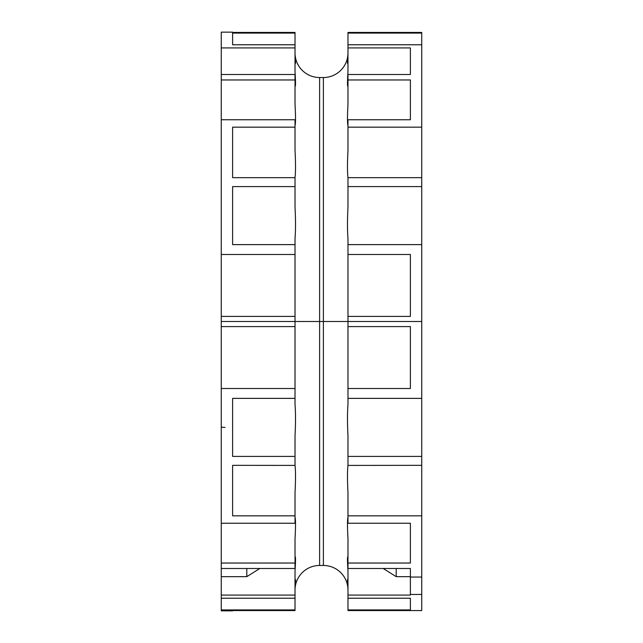 <?xml version="1.0" encoding="UTF-8"?>
<svg xmlns="http://www.w3.org/2000/svg" width="643" height="643" viewBox="0 0 643 643"><rect width="100%" height="100%" fill="white"/><g stroke="black" fill="none" stroke-linecap="round" stroke-linejoin="round"><path stroke-width="0.96" d="M221.264 72.707L221.264 321.5L295.024 321.5L295.024 326.596L221.264 326.596L221.264 388.509L295.024 388.509L295.024 326.596M221.264 79.965L295.024 79.965L295.024 74.5L221.264 74.5L221.264 47.928L295.024 47.928L295.024 33.082L232.613 33.082L232.613 44.777L295.024 44.777M232.613 32.15L221.264 32.15L221.264 47.928M347.976 52.951A24.587 24.587 0 0 1 323.389 77.538L319.611 77.538A24.587 24.587 0 0 1 295.024 52.951M295.024 125.723C295.676 123.448 295.676 116.295 295.024 104.254L295.024 79.965M232.613 32.447L295.024 32.447L295.024 33.082M295.097 86.363L295.024 86.162C295.676 87.118 295.676 82.336 295.024 71.815L295.024 47.928M221.264 119.743L295.024 119.743L295.024 127.169L232.613 127.169L232.613 177.661L295.024 177.661L295.024 186.591L232.613 186.591L232.613 244.621L295.024 244.621L295.024 254.491L221.264 254.491M221.264 316.404L295.024 316.404L295.024 254.491M295.024 316.404L295.024 321.5L323.389 321.5L323.389 565.462L319.611 565.462A24.587 24.587 0 0 0 295.024 590.049M295.024 244.621L295.024 238.497C295.676 230.387 295.676 219.946 295.024 207.175L295.024 186.591M295.024 177.661L295.024 177.589C295.676 172.236 295.676 163.145 295.024 150.333L295.024 127.169M295.024 55.073C295.676 63.4 295.676 65.506 295.024 61.382L295.467 63.48M232.613 44.777L232.613 33.082M232.613 244.621L232.613 186.591M232.613 177.661L232.613 127.169M347.976 125.723C347.324 123.448 347.324 116.295 347.976 104.254L347.976 79.965L410.387 79.965L410.387 119.743L410.387 79.965M347.976 55.073C347.324 63.4 347.324 65.506 347.976 61.382L347.541 63.48M347.976 33.082L421.736 33.082L421.736 32.447L347.976 32.447L347.976 71.815C347.324 82.336 347.324 87.118 347.976 86.162L347.903 86.363M347.976 177.589L347.976 177.589C347.324 172.236 347.324 163.145 347.976 150.333L347.976 127.169L421.736 127.169L421.736 244.621L421.736 186.591L347.976 186.591L347.976 207.175C347.324 219.946 347.324 230.387 347.976 238.497L347.976 244.621L421.736 244.621L421.736 186.591M347.976 304.621L347.976 254.491L410.387 254.491L410.387 316.404L347.976 316.404L347.976 304.621M347.976 316.404L347.976 321.5L221.264 321.5L221.264 326.596M410.387 72.707L410.387 47.928L410.387 74.5L347.976 74.5L347.976 79.965M347.976 44.777L421.736 44.777L421.736 33.082M347.976 47.928L410.387 47.928M347.976 127.169L347.976 119.743L410.387 119.743M347.976 186.591L347.976 177.661L421.736 177.661M347.976 254.491L347.976 238.497M421.736 44.777L421.736 127.169M421.736 244.621L421.736 426.864L421.736 398.379L347.976 398.379L347.976 404.503C347.324 412.613 347.324 423.054 347.976 435.825L347.976 456.409L421.736 456.409L421.736 426.864M347.976 326.596L410.387 326.596L410.387 388.509L347.976 388.509L347.976 321.5L421.736 321.5L323.389 321.5L323.389 77.538M295.024 609.918L221.264 609.918L221.264 598.223L295.024 598.223L295.024 610.553L232.613 610.553M295.024 587.927C295.676 579.6 295.676 577.494 295.024 581.618L295.467 579.52M221.264 609.918L221.264 610.85L232.613 610.85M221.264 388.509L221.264 598.223M221.264 595.072L295.024 595.072L295.024 598.223M295.024 595.072L295.024 571.185C295.676 560.664 295.676 555.882 295.024 556.838L295.097 556.637M221.264 563.035L295.024 563.035L295.024 538.746C295.676 526.705 295.676 519.552 295.024 517.277M295.024 492.667C295.676 479.855 295.676 470.772 295.024 465.411L232.613 465.339L232.613 515.831L295.024 515.831L295.024 492.667M295.024 435.825C295.676 423.054 295.676 412.613 295.024 404.503L295.024 398.379L232.613 398.379L232.613 456.409L295.024 456.409L295.024 435.825M221.264 576.667L246.799 576.667L259.788 568.5M221.264 568.5L295.024 568.5L295.024 563.035M221.264 523.257L295.024 523.257L295.024 515.831M232.613 515.831L232.613 465.339M295.024 456.409L295.024 465.339M232.613 456.409L232.613 398.379M295.024 388.509L295.024 398.379M421.736 515.831L347.976 515.831L347.976 492.667C347.324 479.855 347.324 470.772 347.976 465.411L421.736 465.339L421.736 610.553L347.976 610.553L347.976 598.223L410.387 598.223L410.387 609.918L410.387 598.223M347.976 515.831L347.976 523.257L410.387 523.257L410.387 563.035L347.976 563.035L347.976 538.746C347.324 526.705 347.324 519.552 347.976 517.277M347.976 563.035L347.976 568.5L410.387 568.5L410.387 595.072L347.976 595.072L347.976 571.185C347.324 560.664 347.324 555.882 347.976 556.838L347.903 556.637M347.976 587.927C347.324 579.6 347.324 577.494 347.976 581.618L347.533 579.52M347.976 590.049A24.587 24.587 0 0 0 323.389 565.462M347.976 388.509L347.976 398.379M347.976 456.409L347.976 465.339M410.387 563.035L410.387 523.257M396.201 568.5L396.201 576.667L383.212 568.5M396.201 576.667L410.387 576.667M347.976 595.072L347.976 598.223M347.976 609.918L410.387 609.918M421.736 456.409L421.736 465.339M410.387 577.052L421.736 577.052M410.387 594.462L421.736 594.462M319.611 77.538L319.611 565.462M246.799 568.5L246.799 576.667M221.264 426.864A3.786 0.539 0 0 0 225.05 427.402"/></g></svg>
